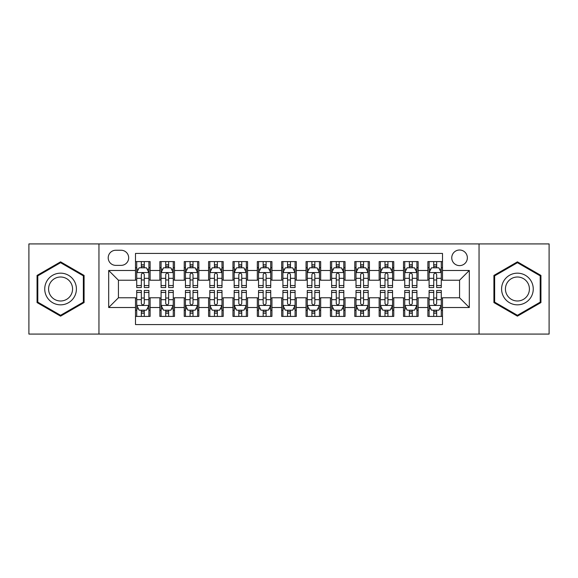 <?xml version="1.0" encoding="UTF-8"?>
<svg xmlns="http://www.w3.org/2000/svg" width="578" height="578" viewBox="0 0 578 578"><rect width="100%" height="100%" fill="white"/><g stroke="black" fill="none" stroke-linecap="round" stroke-linejoin="round"><path stroke-width="0.87" d="M459.561 250.014A7.796 7.796 0 0 0 451.758 257.81A7.796 7.796 0 0 0 459.561 265.613A7.796 7.796 0 0 0 467.356 257.81A7.796 7.796 0 0 0 459.561 250.014M479.046 334.077L549.1 334.077L549.1 243.923L479.046 243.923L479.046 334.077L98.954 334.077L98.954 243.923L28.9 243.923L28.9 334.077L98.954 334.077M442.502 261.588L427.879 261.588L427.879 270.482L418.14 270.482L418.14 280.229L427.879 280.229L427.879 270.482M418.14 270.482L418.14 261.588L403.516 261.588L403.516 270.482L393.77 270.482L393.77 280.229L403.516 280.229L403.516 270.482M393.77 270.482L393.77 261.588L379.154 261.588L379.154 270.482L369.407 270.482L369.407 280.229L379.154 280.229L379.154 270.482M369.407 270.482L369.407 261.588L354.784 261.588L354.784 270.482L345.037 270.482L345.037 280.229L354.784 280.229L354.784 270.482M345.037 270.482L345.037 261.588L330.421 261.588L330.421 270.482L320.674 270.482L320.674 280.229L330.421 280.229L330.421 270.482M320.674 270.482L320.674 261.588L306.058 261.588L306.058 270.482L296.312 270.482L296.312 280.229L306.058 280.229L306.058 270.482M296.312 270.482L296.312 261.588L281.688 261.588L281.688 270.482L271.942 270.482L271.942 280.229L281.688 280.229L281.688 270.482M271.942 270.482L271.942 261.588L257.326 261.588L257.326 270.482L247.579 270.482L247.579 280.229L257.326 280.229L257.326 270.482M247.579 270.482L247.579 261.588L232.963 261.588L232.963 270.482L223.216 270.482L223.216 280.229L232.963 280.229L232.963 270.482M223.216 270.482L223.216 261.588L208.593 261.588L208.593 270.482L198.846 270.482L198.846 280.229L208.593 280.229L208.593 270.482M198.846 270.482L198.846 261.588L184.23 261.588L184.23 270.482L174.484 270.482L174.484 280.229L184.23 280.229L184.23 270.482M174.484 270.482L174.484 261.588L159.86 261.588L159.86 280.229L150.121 280.229L150.121 261.588L135.498 261.588M135.498 316.412L150.121 316.412L150.121 297.771L159.86 297.771L159.86 316.412L174.484 316.412L174.484 297.771L184.23 297.771L184.23 307.518L174.484 307.518M184.23 307.518L184.23 316.412L198.846 316.412L198.846 297.771L208.593 297.771L208.593 307.518L198.846 307.518M208.593 307.518L208.593 316.412L223.216 316.412L223.216 297.771L232.963 297.771L232.963 307.518L223.216 307.518M232.963 307.518L232.963 316.412L247.579 316.412L247.579 297.771L257.326 297.771L257.326 307.518L247.579 307.518M257.326 307.518L257.326 316.412L271.942 316.412L271.942 297.771L281.688 297.771L281.688 307.518L271.942 307.518M281.688 307.518L281.688 316.412L296.312 316.412L296.312 297.771L306.058 297.771L306.058 307.518L296.312 307.518M306.058 307.518L306.058 316.412L320.674 316.412L320.674 297.771L330.421 297.771L330.421 307.518L320.674 307.518M330.421 307.518L330.421 316.412L345.037 316.412L345.037 297.771L354.784 297.771L354.784 307.518L345.037 307.518M354.784 307.518L354.784 316.412L369.407 316.412L369.407 297.771L379.154 297.771L379.154 307.518L369.407 307.518M379.154 307.518L379.154 316.412L393.77 316.412L393.77 297.771L403.516 297.771L403.516 307.518L393.77 307.518M403.516 307.518L403.516 316.412L418.14 316.412L418.14 297.771L427.879 297.771L427.879 307.518L418.14 307.518M115.759 265.367L121.12 265.367A7.55 7.55 0 0 0 128.677 257.81A7.55 7.55 0 0 0 121.12 250.26L115.759 250.26A7.55 7.55 0 0 0 108.209 257.81A7.55 7.55 0 0 0 115.759 265.367M479.046 243.923L98.954 243.923M442.502 270.482L442.502 253.424L135.498 253.424L135.498 280.229L118.439 280.229L118.439 297.771L135.498 297.771L135.498 324.576L442.502 324.576L442.502 297.771L459.561 297.771L459.561 280.229L442.502 280.229L442.502 270.482L469.307 270.482L469.307 307.518L442.502 307.518M135.498 307.518L108.693 307.518L108.693 270.482L135.498 270.482M427.879 307.518L427.879 316.412L442.502 316.412M135.498 267.679L136.719 267.679M141.343 267.679L144.269 267.679M148.9 267.679L150.121 267.679M135.498 279.983L136.719 279.983M141.343 279.983L144.269 279.983M148.9 279.983L150.121 279.983M135.498 298.017L136.719 298.017M141.343 298.017L144.269 298.017M148.9 298.017L150.121 298.017M135.498 310.321L136.719 310.321M141.343 310.321L144.269 310.321M148.9 310.321L150.121 310.321M159.86 279.983L161.081 279.983M165.713 279.983L168.639 279.983M173.263 279.983L174.484 279.983M159.86 267.679L161.081 267.679M165.713 267.679L168.639 267.679M173.263 267.679L174.484 267.679M159.86 298.017L161.081 298.017M165.713 298.017L168.639 298.017M173.263 298.017L174.484 298.017M159.86 310.321L161.081 310.321M165.713 310.321L168.639 310.321M173.263 310.321L174.484 310.321M184.23 298.017L185.444 298.017M190.075 298.017L193.001 298.017M197.633 298.017L198.846 298.017M184.23 310.321L185.444 310.321M190.075 310.321L193.001 310.321M197.633 310.321L198.846 310.321M184.23 267.679L185.444 267.679M190.075 267.679L193.001 267.679M197.633 267.679L198.846 267.679M184.23 279.983L185.444 279.983M190.075 279.983L193.001 279.983M197.633 279.983L198.846 279.983M208.593 298.017L209.814 298.017M214.445 298.017L217.364 298.017M221.995 298.017L223.216 298.017M208.593 310.321L209.814 310.321M214.445 310.321L217.364 310.321M221.995 310.321L223.216 310.321M208.593 267.679L209.814 267.679M214.445 267.679L217.364 267.679M221.995 267.679L223.216 267.679M208.593 279.983L209.814 279.983M214.445 279.983L217.364 279.983M221.995 279.983L223.216 279.983M232.963 298.017L234.177 298.017M238.808 298.017L241.734 298.017M246.358 298.017L247.579 298.017M232.963 310.321L234.177 310.321M238.808 310.321L241.734 310.321M246.358 310.321L247.579 310.321M232.963 267.679L234.177 267.679M238.808 267.679L241.734 267.679M246.358 267.679L247.579 267.679M232.963 279.983L234.177 279.983M238.808 279.983L241.734 279.983M246.358 279.983L247.579 279.983M257.326 298.017L258.547 298.017M263.171 298.017L266.097 298.017M270.728 298.017L271.942 298.017M257.326 310.321L258.547 310.321M263.171 310.321L266.097 310.321M270.728 310.321L271.942 310.321M257.326 267.679L258.547 267.679M263.171 267.679L266.097 267.679M270.728 267.679L271.942 267.679M257.326 279.983L258.547 279.983M263.171 279.983L266.097 279.983M270.728 279.983L271.942 279.983M281.688 298.017L282.909 298.017M287.541 298.017L290.459 298.017M295.091 298.017L296.312 298.017M281.688 310.321L282.909 310.321M287.541 310.321L290.459 310.321M295.091 310.321L296.312 310.321M281.688 267.679L282.909 267.679M287.541 267.679L290.459 267.679M295.091 267.679L296.312 267.679M281.688 279.983L282.909 279.983M287.541 279.983L290.459 279.983M295.091 279.983L296.312 279.983M306.058 298.017L307.272 298.017M311.903 298.017L314.829 298.017M319.453 298.017L320.674 298.017M306.058 310.321L307.272 310.321M311.903 310.321L314.829 310.321M319.453 310.321L320.674 310.321M306.058 267.679L307.272 267.679M311.903 267.679L314.829 267.679M319.453 267.679L320.674 267.679M306.058 279.983L307.272 279.983M311.903 279.983L314.829 279.983M319.453 279.983L320.674 279.983M330.421 298.017L331.642 298.017M336.266 298.017L339.192 298.017M343.823 298.017L345.037 298.017M330.421 310.321L331.642 310.321M336.266 310.321L339.192 310.321M343.823 310.321L345.037 310.321M330.421 267.679L331.642 267.679M336.266 267.679L339.192 267.679M343.823 267.679L345.037 267.679M330.421 279.983L331.642 279.983M336.266 279.983L339.192 279.983M343.823 279.983L345.037 279.983M354.784 298.017L356.005 298.017M360.636 298.017L363.555 298.017M368.186 298.017L369.407 298.017M354.784 310.321L356.005 310.321M360.636 310.321L363.555 310.321M368.186 310.321L369.407 310.321M354.784 267.679L356.005 267.679M360.636 267.679L363.555 267.679M368.186 267.679L369.407 267.679M354.784 279.983L356.005 279.983M360.636 279.983L363.555 279.983M368.186 279.983L369.407 279.983M379.154 298.017L380.367 298.017M384.999 298.017L387.925 298.017M392.556 298.017L393.77 298.017M379.154 310.321L380.367 310.321M384.999 310.321L387.925 310.321M392.556 310.321L393.77 310.321M379.154 267.679L380.367 267.679M384.999 267.679L387.925 267.679M392.556 267.679L393.77 267.679M379.154 279.983L380.367 279.983M384.999 279.983L387.925 279.983M392.556 279.983L393.77 279.983M403.516 298.017L404.737 298.017M409.361 298.017L412.287 298.017M416.919 298.017L418.14 298.017M403.516 310.321L404.737 310.321M409.361 310.321L412.287 310.321M416.919 310.321L418.14 310.321M403.516 267.679L404.737 267.679M409.361 267.679L412.287 267.679M416.919 267.679L418.14 267.679M403.516 279.983L404.737 279.983M409.361 279.983L412.287 279.983M416.919 279.983L418.14 279.983M427.879 298.017L429.1 298.017M433.731 298.017L436.657 298.017M441.281 298.017L442.502 298.017M427.879 310.321L429.1 310.321M433.731 310.321L436.657 310.321M441.281 310.321L442.502 310.321M427.879 267.679L429.1 267.679M433.731 267.679L436.657 267.679M441.281 267.679L442.502 267.679M427.879 279.983L429.1 279.983M433.731 279.983L436.657 279.983M441.281 279.983L442.502 279.983M118.439 280.229L108.693 270.482M118.439 297.771L108.693 307.518M469.307 270.482L459.561 280.229M469.307 307.518L459.561 297.771M60.574 316.152L84.085 302.576L84.085 275.424L60.574 261.848L37.064 275.424L37.064 302.576L60.574 316.152M540.936 275.424L517.426 261.848L493.915 275.424L493.915 302.576L517.426 316.152L540.936 302.576L540.936 275.424M144.269 264.753L141.343 264.753M148.9 285.554L144.269 285.554L144.269 287.541L148.9 287.541L148.9 272.679L146.465 267.802L139.154 267.802L136.719 272.679L136.719 287.541L141.343 287.541L141.343 285.554L136.719 285.554M136.719 272.679L136.719 261.588M148.9 272.679L148.9 261.588M141.343 267.802L141.343 261.588M144.269 261.588L144.269 267.802M144.269 285.554L144.269 274.499C143.293 272.628 142.325 272.628 141.343 274.499L141.343 285.554M141.343 313.247L144.269 313.247M136.719 292.446L141.343 292.446L141.343 290.459L136.719 290.459L136.719 305.321L139.154 310.198L146.465 310.198L148.9 305.321L148.9 290.459L144.269 290.459L144.269 292.446L148.9 292.446M148.9 305.321L148.9 316.412M136.719 305.321L136.719 316.412M144.269 310.198L144.269 316.412M141.343 316.412L141.343 310.198M141.343 292.446L141.343 303.501C142.318 305.372 143.293 305.372 144.269 303.501L144.269 292.446M60.574 273.163A15.837 15.837 0 0 0 44.737 289A15.837 15.837 0 0 0 60.574 304.837A15.837 15.837 0 0 0 76.412 289A15.837 15.837 0 0 0 60.574 273.163M60.574 277.007A11.994 11.994 0 0 0 48.581 289A11.994 11.994 0 0 0 60.574 300.994A11.994 11.994 0 0 0 72.568 289A11.994 11.994 0 0 0 60.574 277.007M83.355 302.149L60.574 315.306L37.794 302.149L37.794 275.851L60.574 262.694L83.355 275.851L83.355 302.149M503.713 281.081A15.837 15.837 0 0 0 509.507 302.713A15.837 15.837 0 0 0 531.139 296.919A15.837 15.837 0 0 0 525.344 275.287A15.837 15.837 0 0 0 503.713 281.081M507.043 283.003A11.994 11.994 0 0 0 511.429 299.382A11.994 11.994 0 0 0 527.808 294.997A11.994 11.994 0 0 0 523.422 278.618A11.994 11.994 0 0 0 507.043 283.003M540.206 275.851L540.206 302.149L517.426 315.306L494.645 302.149L494.645 275.851L517.426 262.694L540.206 275.851M168.639 264.753L165.713 264.753M173.263 285.554L168.639 285.554L168.639 287.541L173.263 287.541L173.263 272.679L170.828 267.802L163.516 267.802L161.081 272.679L161.081 287.541L165.713 287.541L165.713 285.554L161.081 285.554M161.081 272.679L161.081 261.588M173.263 272.679L173.263 261.588M165.713 267.802L165.713 261.588M168.639 261.588L168.639 267.802M168.639 285.554L168.639 274.499C167.663 272.628 166.688 272.628 165.713 274.499L165.713 285.554M193.001 264.753L190.075 264.753M197.633 285.554L193.001 285.554L193.001 287.541L197.633 287.541L197.633 272.679L195.191 267.802L187.886 267.802L185.444 272.679L185.444 287.541L190.075 287.541L190.075 285.554L185.444 285.554M185.444 272.679L185.444 261.588M197.633 272.679L197.633 261.588M190.075 267.802L190.075 261.588M193.001 261.588L193.001 267.802M193.001 285.554L193.001 274.499C192.026 272.628 191.051 272.628 190.075 274.499L190.075 285.554M217.364 264.753L214.445 264.753M221.995 285.554L217.364 285.554L217.364 287.541L221.995 287.541L221.995 272.679L219.561 267.802L212.249 267.802L209.814 272.679L209.814 287.541L214.445 287.541L214.445 285.554L209.814 285.554M209.814 272.679L209.814 261.588M221.995 272.679L221.995 261.588M214.445 267.802L214.445 261.588M217.364 261.588L217.364 267.802M217.364 285.554L217.364 274.499C216.396 272.628 215.421 272.628 214.445 274.499L214.445 285.554M241.734 264.753L238.808 264.753M246.358 285.554L241.734 285.554L241.734 287.541L246.358 287.541L246.358 272.679L243.923 267.802L236.612 267.802L234.177 272.679L234.177 287.541L238.808 287.541L238.808 285.554L234.177 285.554M234.177 272.679L234.177 261.588M246.358 272.679L246.358 261.588M238.808 267.802L238.808 261.588M241.734 261.588L241.734 267.802M241.734 285.554L241.734 274.499C240.759 272.628 239.783 272.628 238.808 274.499L238.808 285.554M165.713 313.247L168.639 313.247M161.081 292.446L165.713 292.446L165.713 290.459L161.081 290.459L161.081 305.321L163.516 310.198L170.828 310.198L173.263 305.321L173.263 290.459L168.639 290.459L168.639 292.446L173.263 292.446M173.263 305.321L173.263 316.412M161.081 305.321L161.081 316.412M168.639 310.198L168.639 316.412M165.713 316.412L165.713 310.198M165.713 292.446L165.713 303.501C166.688 305.372 167.656 305.372 168.639 303.501L168.639 292.446M190.075 313.247L193.001 313.247M185.444 292.446L190.075 292.446L190.075 290.459L185.444 290.459L185.444 305.321L187.886 310.198L195.191 310.198L197.633 305.321L197.633 290.459L193.001 290.459L193.001 292.446L197.633 292.446M197.633 305.321L197.633 316.412M185.444 305.321L185.444 316.412M193.001 310.198L193.001 316.412M190.075 316.412L190.075 310.198M190.075 292.446L190.075 303.501C191.051 305.372 192.026 305.372 193.001 303.501L193.001 292.446M214.445 313.247L217.364 313.247M209.814 292.446L214.445 292.446L214.445 290.459L209.814 290.459L209.814 305.321L212.249 310.198L219.561 310.198L221.995 305.321L221.995 290.459L217.364 290.459L217.364 292.446L221.995 292.446M221.995 305.321L221.995 316.412M209.814 305.321L209.814 316.412M217.364 310.198L217.364 316.412M214.445 316.412L214.445 310.198M214.445 292.446L214.445 303.501C215.413 305.372 216.389 305.372 217.364 303.501L217.364 292.446M238.808 313.247L241.734 313.247M234.177 292.446L238.808 292.446L238.808 290.459L234.177 290.459L234.177 305.321L236.612 310.198L243.923 310.198L246.358 305.321L246.358 290.459L241.734 290.459L241.734 292.446L246.358 292.446M246.358 305.321L246.358 316.412M234.177 305.321L234.177 316.412M241.734 310.198L241.734 316.412M238.808 316.412L238.808 310.198M238.808 292.446L238.808 303.501C239.783 305.372 240.759 305.372 241.734 303.501L241.734 292.446M266.097 264.753L263.171 264.753M270.728 285.554L266.097 285.554L266.097 287.541L270.728 287.541L270.728 272.679L268.286 267.802L260.981 267.802L258.547 272.679L258.547 287.541L263.171 287.541L263.171 285.554L258.547 285.554M258.547 272.679L258.547 261.588M270.728 272.679L270.728 261.588M263.171 267.802L263.171 261.588M266.097 261.588L266.097 267.802M266.097 285.554L266.097 274.499C265.121 272.628 264.146 272.628 263.171 274.499L263.171 285.554M263.171 313.247L266.097 313.247M258.547 292.446L263.171 292.446L263.171 290.459L258.547 290.459L258.547 305.321L260.981 310.198L268.286 310.198L270.728 305.321L270.728 290.459L266.097 290.459L266.097 292.446L270.728 292.446M270.728 305.321L270.728 316.412M258.547 305.321L258.547 316.412M266.097 310.198L266.097 316.412M263.171 316.412L263.171 310.198M263.171 292.446L263.171 303.501C264.146 305.372 265.121 305.372 266.097 303.501L266.097 292.446M290.459 264.753L287.541 264.753M295.091 285.554L290.459 285.554L290.459 287.541L295.091 287.541L295.091 272.679L292.656 267.802L285.344 267.802L282.909 272.679L282.909 287.541L287.541 287.541L287.541 285.554L282.909 285.554M282.909 272.679L282.909 261.588M295.091 272.679L295.091 261.588M287.541 267.802L287.541 261.588M290.459 261.588L290.459 267.802M290.459 285.554L290.459 274.499C289.491 272.628 288.516 272.628 287.541 274.499L287.541 285.554M287.541 313.247L290.459 313.247M282.909 292.446L287.541 292.446L287.541 290.459L282.909 290.459L282.909 305.321L285.344 310.198L292.656 310.198L295.091 305.321L295.091 290.459L290.459 290.459L290.459 292.446L295.091 292.446M295.091 305.321L295.091 316.412M282.909 305.321L282.909 316.412M290.459 310.198L290.459 316.412M287.541 316.412L287.541 310.198M287.541 292.446L287.541 303.501C288.509 305.372 289.484 305.372 290.459 303.501L290.459 292.446M314.829 264.753L311.903 264.753M319.453 285.554L314.829 285.554L314.829 287.541L319.453 287.541L319.453 272.679L317.019 267.802L309.714 267.802L307.272 272.679L307.272 287.541L311.903 287.541L311.903 285.554L307.272 285.554M307.272 272.679L307.272 261.588M319.453 272.679L319.453 261.588M311.903 267.802L311.903 261.588M314.829 261.588L314.829 267.802M314.829 285.554L314.829 274.499C313.854 272.628 312.879 272.628 311.903 274.499L311.903 285.554M311.903 313.247L314.829 313.247M307.272 292.446L311.903 292.446L311.903 290.459L307.272 290.459L307.272 305.321L309.714 310.198L317.019 310.198L319.453 305.321L319.453 290.459L314.829 290.459L314.829 292.446L319.453 292.446M319.453 305.321L319.453 316.412M307.272 305.321L307.272 316.412M314.829 310.198L314.829 316.412M311.903 316.412L311.903 310.198M311.903 292.446L311.903 303.501C312.879 305.372 313.854 305.372 314.829 303.501L314.829 292.446M339.192 264.753L336.266 264.753M343.823 285.554L339.192 285.554L339.192 287.541L343.823 287.541L343.823 272.679L341.388 267.802L334.077 267.802L331.642 272.679L331.642 287.541L336.266 287.541L336.266 285.554L331.642 285.554M331.642 272.679L331.642 261.588M343.823 272.679L343.823 261.588M336.266 267.802L336.266 261.588M339.192 261.588L339.192 267.802M339.192 285.554L339.192 274.499C338.217 272.628 337.241 272.628 336.266 274.499L336.266 285.554M336.266 313.247L339.192 313.247M331.642 292.446L336.266 292.446L336.266 290.459L331.642 290.459L331.642 305.321L334.077 310.198L341.388 310.198L343.823 305.321L343.823 290.459L339.192 290.459L339.192 292.446L343.823 292.446M343.823 305.321L343.823 316.412M331.642 305.321L331.642 316.412M339.192 310.198L339.192 316.412M336.266 316.412L336.266 310.198M336.266 292.446L336.266 303.501C337.241 305.372 338.217 305.372 339.192 303.501L339.192 292.446M363.555 264.753L360.636 264.753M368.186 285.554L363.555 285.554L363.555 287.541L368.186 287.541L368.186 272.679L365.751 267.802L358.439 267.802L356.005 272.679L356.005 287.541L360.636 287.541L360.636 285.554L356.005 285.554M356.005 272.679L356.005 261.588M368.186 272.679L368.186 261.588M360.636 267.802L360.636 261.588M363.555 261.588L363.555 267.802M363.555 285.554L363.555 274.499C362.587 272.628 361.611 272.628 360.636 274.499L360.636 285.554M360.636 313.247L363.555 313.247M356.005 292.446L360.636 292.446L360.636 290.459L356.005 290.459L356.005 305.321L358.439 310.198L365.751 310.198L368.186 305.321L368.186 290.459L363.555 290.459L363.555 292.446L368.186 292.446M368.186 305.321L368.186 316.412M356.005 305.321L356.005 316.412M363.555 310.198L363.555 316.412M360.636 316.412L360.636 310.198M360.636 292.446L360.636 303.501C361.604 305.372 362.579 305.372 363.555 303.501L363.555 292.446M387.925 264.753L384.999 264.753M392.556 285.554L387.925 285.554L387.925 287.541L392.556 287.541L392.556 272.679L390.114 267.802L382.809 267.802L380.367 272.679L380.367 287.541L384.999 287.541L384.999 285.554L380.367 285.554M380.367 272.679L380.367 261.588M392.556 272.679L392.556 261.588M384.999 267.802L384.999 261.588M387.925 261.588L387.925 267.802M387.925 285.554L387.925 274.499C386.949 272.628 385.974 272.628 384.999 274.499L384.999 285.554M384.999 313.247L387.925 313.247M380.367 292.446L384.999 292.446L384.999 290.459L380.367 290.459L380.367 305.321L382.809 310.198L390.114 310.198L392.556 305.321L392.556 290.459L387.925 290.459L387.925 292.446L392.556 292.446M392.556 305.321L392.556 316.412M380.367 305.321L380.367 316.412M387.925 310.198L387.925 316.412M384.999 316.412L384.999 310.198M384.999 292.446L384.999 303.501C385.974 305.372 386.949 305.372 387.925 303.501L387.925 292.446M412.287 264.753L409.361 264.753M416.919 285.554L412.287 285.554L412.287 287.541L416.919 287.541L416.919 272.679L414.484 267.802L407.172 267.802L404.737 272.679L404.737 287.541L409.361 287.541L409.361 285.554L404.737 285.554M404.737 272.679L404.737 261.588M416.919 272.679L416.919 261.588M409.361 267.802L409.361 261.588M412.287 261.588L412.287 267.802M412.287 285.554L412.287 274.499C411.312 272.628 410.344 272.628 409.361 274.499L409.361 285.554M409.361 313.247L412.287 313.247M404.737 292.446L409.361 292.446L409.361 290.459L404.737 290.459L404.737 305.321L407.172 310.198L414.484 310.198L416.919 305.321L416.919 290.459L412.287 290.459L412.287 292.446L416.919 292.446M416.919 305.321L416.919 316.412M404.737 305.321L404.737 316.412M412.287 310.198L412.287 316.412M409.361 316.412L409.361 310.198M409.361 292.446L409.361 303.501C410.337 305.372 411.312 305.372 412.287 303.501L412.287 292.446M436.657 264.753L433.731 264.753M441.281 285.554L436.657 285.554L436.657 287.541L441.281 287.541L441.281 272.679L438.846 267.802L431.535 267.802L429.1 272.679L429.1 287.541L433.731 287.541L433.731 285.554L429.1 285.554M429.1 272.679L429.1 261.588M441.281 272.679L441.281 261.588M433.731 267.802L433.731 261.588M436.657 261.588L436.657 267.802M436.657 285.554L436.657 274.499C435.682 272.628 434.707 272.628 433.731 274.499L433.731 285.554M433.731 313.247L436.657 313.247M429.1 292.446L433.731 292.446L433.731 290.459L429.1 290.459L429.1 305.321L431.535 310.198L438.846 310.198L441.281 305.321L441.281 290.459L436.657 290.459L436.657 292.446L441.281 292.446M441.281 305.321L441.281 316.412M429.1 305.321L429.1 316.412M436.657 310.198L436.657 316.412M433.731 316.412L433.731 310.198M433.731 292.446L433.731 303.501C434.707 305.372 435.675 305.372 436.657 303.501L436.657 292.446M159.86 307.518L150.121 307.518M159.86 270.482L150.121 270.482M148.835 272.556L136.776 272.556M136.719 269.146L138.482 269.146M147.13 269.146L148.9 269.146M141.343 278.321L136.719 278.321M148.9 278.321L144.269 278.321M144.269 266.306L141.343 266.306M136.776 305.444L148.835 305.444M148.9 308.854L147.13 308.854M138.482 308.854L136.719 308.854M144.269 299.679L148.9 299.679M136.719 299.679L141.343 299.679M141.343 311.694L144.269 311.694M173.205 272.556L161.146 272.556M161.081 269.146L162.852 269.146M171.5 269.146L173.263 269.146M165.713 278.321L161.081 278.321M173.263 278.321L168.639 278.321M168.639 266.306L165.713 266.306M197.568 272.556L185.509 272.556M185.444 269.146L187.214 269.146M195.863 269.146L197.633 269.146M190.075 278.321L185.444 278.321M197.633 278.321L193.001 278.321M193.001 266.306L190.075 266.306M221.938 272.556L209.872 272.556M209.814 269.146L211.577 269.146M220.232 269.146L221.995 269.146M214.445 278.321L209.814 278.321M221.995 278.321L217.364 278.321M217.364 266.306L214.445 266.306M246.3 272.556L234.242 272.556M234.177 269.146L235.947 269.146M244.595 269.146L246.358 269.146M238.808 278.321L234.177 278.321M246.358 278.321L241.734 278.321M241.734 266.306L238.808 266.306M161.146 305.444L173.205 305.444M173.263 308.854L171.5 308.854M162.852 308.854L161.081 308.854M168.639 299.679L173.263 299.679M161.081 299.679L165.713 299.679M165.713 311.694L168.639 311.694M185.509 305.444L197.568 305.444M197.633 308.854L195.863 308.854M187.214 308.854L185.444 308.854M193.001 299.679L197.633 299.679M185.444 299.679L190.075 299.679M190.075 311.694L193.001 311.694M209.872 305.444L221.938 305.444M221.995 308.854L220.232 308.854M211.577 308.854L209.814 308.854M217.364 299.679L221.995 299.679M209.814 299.679L214.445 299.679M214.445 311.694L217.364 311.694M234.242 305.444L246.3 305.444M246.358 308.854L244.595 308.854M235.947 308.854L234.177 308.854M241.734 299.679L246.358 299.679M234.177 299.679L238.808 299.679M238.808 311.694L241.734 311.694M270.663 272.556L258.604 272.556M258.547 269.146L260.31 269.146M268.958 269.146L270.728 269.146M263.171 278.321L258.547 278.321M270.728 278.321L266.097 278.321M266.097 266.306L263.171 266.306M258.604 305.444L270.663 305.444M270.728 308.854L268.958 308.854M260.31 308.854L258.547 308.854M266.097 299.679L270.728 299.679M258.547 299.679L263.171 299.679M263.171 311.694L266.097 311.694M295.033 272.556L282.967 272.556M282.909 269.146L284.672 269.146M293.328 269.146L295.091 269.146M287.541 278.321L282.909 278.321M295.091 278.321L290.459 278.321M290.459 266.306L287.541 266.306M282.967 305.444L295.033 305.444M295.091 308.854L293.328 308.854M284.672 308.854L282.909 308.854M290.459 299.679L295.091 299.679M282.909 299.679L287.541 299.679M287.541 311.694L290.459 311.694M319.396 272.556L307.337 272.556M307.272 269.146L309.042 269.146M317.69 269.146L319.453 269.146M311.903 278.321L307.272 278.321M319.453 278.321L314.829 278.321M314.829 266.306L311.903 266.306M307.337 305.444L319.396 305.444M319.453 308.854L317.69 308.854M309.042 308.854L307.272 308.854M314.829 299.679L319.453 299.679M307.272 299.679L311.903 299.679M311.903 311.694L314.829 311.694M343.758 272.556L331.7 272.556M331.642 269.146L333.405 269.146M342.053 269.146L343.823 269.146M336.266 278.321L331.642 278.321M343.823 278.321L339.192 278.321M339.192 266.306L336.266 266.306M331.7 305.444L343.758 305.444M343.823 308.854L342.053 308.854M333.405 308.854L331.642 308.854M339.192 299.679L343.823 299.679M331.642 299.679L336.266 299.679M336.266 311.694L339.192 311.694M368.128 272.556L356.062 272.556M356.005 269.146L357.768 269.146M366.423 269.146L368.186 269.146M360.636 278.321L356.005 278.321M368.186 278.321L363.555 278.321M363.555 266.306L360.636 266.306M356.062 305.444L368.128 305.444M368.186 308.854L366.423 308.854M357.768 308.854L356.005 308.854M363.555 299.679L368.186 299.679M356.005 299.679L360.636 299.679M360.636 311.694L363.555 311.694M392.491 272.556L380.432 272.556M380.367 269.146L382.137 269.146M390.786 269.146L392.556 269.146M384.999 278.321L380.367 278.321M392.556 278.321L387.925 278.321M387.925 266.306L384.999 266.306M380.432 305.444L392.491 305.444M392.556 308.854L390.786 308.854M382.137 308.854L380.367 308.854M387.925 299.679L392.556 299.679M380.367 299.679L384.999 299.679M384.999 311.694L387.925 311.694M416.854 272.556L404.795 272.556M404.737 269.146L406.5 269.146M415.149 269.146L416.919 269.146M409.361 278.321L404.737 278.321M416.919 278.321L412.287 278.321M412.287 266.306L409.361 266.306M404.795 305.444L416.854 305.444M416.919 308.854L415.149 308.854M406.5 308.854L404.737 308.854M412.287 299.679L416.919 299.679M404.737 299.679L409.361 299.679M409.361 311.694L412.287 311.694M441.224 272.556L429.165 272.556M429.1 269.146L430.87 269.146M439.518 269.146L441.281 269.146M433.731 278.321L429.1 278.321M441.281 278.321L436.657 278.321M436.657 266.306L433.731 266.306M429.165 305.444L441.224 305.444M441.281 308.854L439.518 308.854M430.87 308.854L429.1 308.854M436.657 299.679L441.281 299.679M429.1 299.679L433.731 299.679M433.731 311.694L436.657 311.694"/></g></svg>
